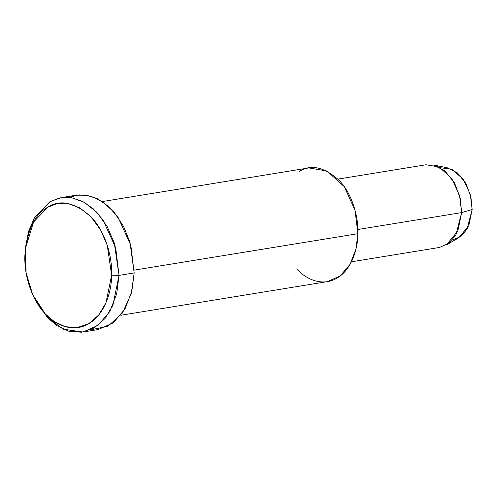 <?xml version="1.0" encoding="UTF-8"?>
<svg xmlns="http://www.w3.org/2000/svg" width="497" height="497" viewBox="0 0 497 497"><rect width="100%" height="100%" fill="white"/><g stroke="black" fill="none" stroke-linecap="round" stroke-linejoin="round"><path stroke-width="0.75" d="M32.734 294.764L47.209 317.403L56.969 325.709L68.704 331.17L81.583 332.232L94.213 327.952L105.035 318.515L112.894 305.313L119.025 275.394L111.626 275.201L105.967 302.822L98.704 315.005L88.721 323.715L77.06 327.666L65.169 326.684L54.341 321.646L45.333 313.98L32.734 294.764L26.117 272.952L25.272 248.941L33.56 222.041L47.755 207.218L57.018 203.652L67.965 203.503L79.781 207.839L91.144 216.953L100.636 230.036L107.271 245.338L111.626 275.201L119.025 275.394L114.31 243.039L107.122 226.464L96.834 212.294L84.527 202.416L71.73 197.719L59.87 197.881L49.837 201.751L34.455 217.804L28.714 230.987L25.272 248.941M351.41 261.795L439.441 247.463L448.729 243.35L455.954 234.857L461.638 212.604L472.15 209.492L470.901 196.849L465.944 183.511L457.408 172.875L447.269 167.775L433.198 164.929L444.784 170.751L454.544 182.915L460.21 198.16L461.638 212.604L457.83 231.093L446.238 245.015L458.681 237.852L468.82 225.669L472.15 209.492L461.638 212.604L459.588 195.607L451.698 178.348L439.075 166.98L425.979 164.768L337.941 179.106M440.454 167.725L451.984 169.365L463.229 179.2L470.305 194.426L472.15 209.492L467.031 229.216L460.533 236.64L452.239 240.063M461.638 212.604L357.871 229.502L461.638 212.604M299.343 171.384C310.842 163.954 324.1 166.93 339.109 180.305C352.603 194.321 358.635 217.767 357.89 233.696C357.908 249.805 350.882 270.318 336.891 278.165C323.093 286.57 306.5 279.873 297.119 269.244M120.802 315.266L327.374 281.625L340.141 275.978L350.074 264.298L355.927 249.214L357.89 233.696L134.19 270.126L357.89 233.696L355.069 210.324L344.222 186.592L326.864 170.968L308.861 167.924L102.283 201.565M68.803 197.352L79.054 194.867L90.734 196.135L102.91 201.981L114.279 212.412L123.579 226.427L129.99 242.306L134.171 272.928L131.276 293.522L122.504 312.948L107.961 326.256L90.386 329.878M25.378 247.966L28.509 231.652L34.256 218.152L49.837 201.751L61.081 197.663L71.357 197.663L82.365 201.26L93.206 208.74L102.873 219.73L115.695 247.773L119.025 275.394L116.708 293.733L109.787 311.557L98.052 325.361L82.962 332.039L63.249 329.188L47.209 317.403L33.144 295.659M82.962 332.039L98.108 329.573L113.192 322.895L124.933 309.091L131.848 291.267L134.171 272.928L119.025 275.394L134.171 272.928L130.841 245.307L118.019 217.264L108.352 206.274L97.511 198.794L86.503 195.197L76.227 195.197L61.081 197.663M111.626 275.201C112.44 257.819 105.861 232.242 91.144 216.953C74.767 202.36 60.305 199.117 47.755 207.218C34.759 214.058 27.124 230.223 24.85 255.731C24.073 280.091 34.66 303.319 45.333 313.98C55.565 325.572 73.668 332.878 88.721 323.715C103.979 315.148 111.645 292.77 111.626 275.201"/></g></svg>
